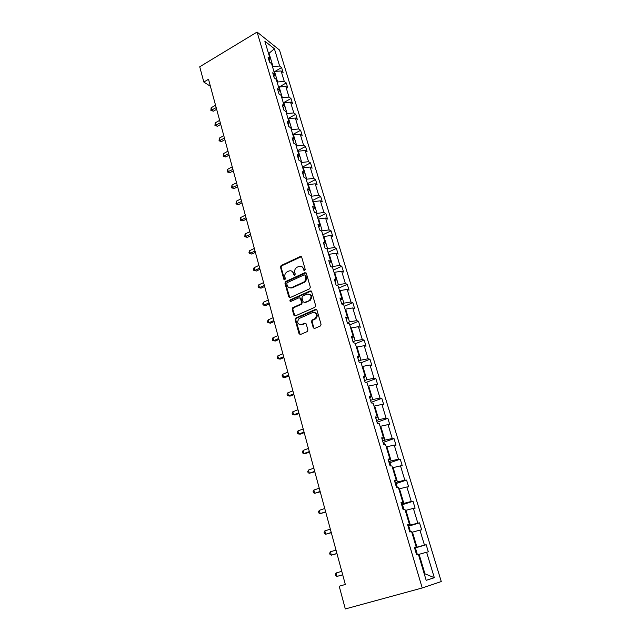 <?xml version="1.0" encoding="UTF-8"?>
<svg xmlns="http://www.w3.org/2000/svg" width="641" height="641" viewBox="0 0 641 641"><rect width="100%" height="100%" fill="white"/><g stroke="black" fill="none" stroke-linecap="round" stroke-linejoin="round"><path stroke-width="0.96" d="M304.715 270.614L305.236 269.452L301.687 257.161L300.284 256.512L281.151 265.51L280.47 267.121L283.867 279.324L284.9 279.756L285.349 278.635L284.908 277.048C284.484 274.853 285.189 273.138 287.024 271.912L288.843 271.055C290.966 270.318 292.448 271.023 293.29 273.17L293.738 274.765L294.716 275.229L295.237 274.068L294.788 272.481C294.355 270.278 295.068 268.555 296.911 267.313L298.762 266.448C300.901 265.703 302.408 266.4 303.265 268.555L303.722 270.149L304.715 270.614M313.249 327.687L314.699 328.424L320.3 326.029L321.061 324.338L316.958 310.108L315.508 309.387L295.645 318.112L295.124 319.651L299.059 333.769L300.485 334.506L307.432 331.485L307.904 329.971L306.19 323.897L304.755 323.168L301.462 324.594C297.456 324.418 296.647 322.407 299.051 318.553L312.6 312.544C316.63 312.648 317.479 314.651 315.148 318.553L312.007 320.067L311.51 321.598L313.249 327.687L314.322 328.512M257.081 32.05L199.728 66.784L203.83 82.048L208.509 79.26L345.323 584.472L339.209 586.219L345.307 608.95L422.235 587.965L257.081 32.05L279.508 50.062L441.272 581.555L422.235 587.965M309.587 288.827L310.34 287.16L306.35 273.322L304.932 272.657L285.582 281.567L284.941 283.162L288.77 296.887L290.165 297.576L309.587 288.827M311.614 291.583L315.66 305.613L314.907 307.295L295.285 315.909L293.882 315.196L292.208 309.218L292.769 307.672L301.022 303.962L301.574 302.408L300.453 298.45L299.043 297.753L290.878 301.414C289.82 301.358 289.628 300.829 290.301 299.828L310.18 290.894L311.614 291.583M426.177 580.321L418.373 554.233L416.578 554.673L414.39 547.35L416.193 546.949L411.61 531.637L409.799 531.958L407.644 524.755L409.463 524.466L404.952 509.387L403.125 509.611L401.002 502.52L402.844 502.336L398.398 487.489L396.555 487.601L394.471 480.622L396.322 480.542L391.947 465.927L390.089 465.943L388.029 459.068L389.904 459.084L385.594 444.702L383.719 444.614L381.699 437.851L383.582 437.963L379.336 423.789L377.445 423.613L375.458 416.946L377.357 417.155L373.174 403.197L371.275 402.933L369.312 396.37L371.219 396.667L367.109 382.917L365.186 382.557L363.263 376.091L365.178 376.483L361.131 362.934L359.2 362.494L357.293 356.124L359.232 356.596L355.234 343.255L353.295 342.727L351.42 336.445L353.367 337.006L349.433 323.857L347.478 323.248L345.635 317.063L347.59 317.704L343.712 304.739L341.749 304.05L339.93 297.961L341.901 298.674L338.079 285.902L336.1 285.141L334.314 279.131L336.285 279.925L332.519 267.337L330.54 266.496L328.769 260.583L330.756 261.44L327.046 249.037L325.051 248.123L323.312 242.29L325.308 243.227L321.646 230.992L319.643 230.007L317.928 224.254L319.931 225.263L316.317 213.205L314.314 212.147L312.616 206.482L314.635 207.556L311.069 195.657L309.05 194.544L307.384 188.951L309.403 190.089L305.893 178.358L303.866 177.18L302.223 171.668L304.251 172.87L300.789 161.3L298.754 160.058L297.136 154.617L299.171 155.883L295.757 144.473L293.714 143.167L292.112 137.807L294.155 139.129L290.79 127.871L288.738 126.509L287.16 121.221L289.211 122.599L285.886 111.494L283.835 110.076L282.28 104.86L284.332 106.294L281.054 95.341L278.995 93.866L277.457 88.714L279.516 90.213L276.279 79.404L274.22 77.873L272.705 72.786L274.765 74.332L271.576 63.667L269.508 62.089L268.01 57.073L270.077 58.668L264.837 41.144L274.404 48.78L279.62 66.039L281.599 67.569L283.09 72.473L281.111 70.967L284.284 81.463L286.263 82.945L287.769 87.913L285.798 86.455L289.011 97.095L290.982 98.522L292.504 103.554L290.541 102.143L293.802 112.928L295.757 114.298L297.304 119.402L295.349 118.048L298.65 128.969L300.605 130.291L302.175 135.459L300.22 134.153L303.562 145.227L305.517 146.493L307.103 151.733L305.156 150.483L308.545 161.708L310.492 162.91L312.095 168.222L310.156 167.037L313.593 178.406L315.532 179.552L317.159 184.937L315.228 183.807L318.713 195.337L320.644 196.418L322.295 201.875L320.372 200.809L323.905 212.5L325.82 213.517L327.495 219.054L325.58 218.044L329.162 229.895L331.077 230.856L332.775 236.465L330.868 235.519L334.498 247.538L336.397 248.428L338.119 254.116L336.221 253.243L339.906 265.43L341.797 266.247L343.544 272.016L341.653 271.215L345.387 283.57L347.278 284.324L349.049 290.165L347.166 289.436L350.956 301.967L352.83 302.648L354.625 308.577L352.75 307.92L356.596 320.636L358.463 321.237L360.282 327.255L358.423 326.67L362.317 339.57L364.176 340.099L366.019 346.196L364.176 345.691L368.126 358.776L369.969 359.224L371.844 365.418L370.009 364.993L374.024 378.262L375.85 378.631L377.749 384.912L375.93 384.576L380.001 398.045L381.82 398.325L383.751 404.703L381.94 404.447L386.066 418.116L387.869 418.317L389.832 424.783L388.037 424.614L392.228 438.492L394.015 438.596L396.01 445.166L394.223 445.086L398.486 459.172L400.256 459.188L402.276 465.847L400.505 465.863L404.832 480.165L406.586 480.085L408.637 486.856L406.883 486.96L411.274 501.478L413.02 501.302L415.096 508.177L413.365 508.385L417.82 523.128L419.543 522.848L421.658 529.827L419.935 530.139L424.462 545.106L426.177 544.73L428.316 551.813L426.618 552.23L434.326 577.717L426.177 580.321M411.818 532.326L412.459 532.134L416.962 547.166L414.551 547.871M416.962 547.166L424.462 545.106M412.459 532.134L419.935 530.139M414.455 547.55L416.193 546.949M405.28 510.492L405.921 510.292L410.352 525.099L407.964 525.828M410.352 525.099L417.82 523.128M405.921 510.292L413.365 508.385M407.764 525.171L409.463 524.466M398.854 489.003L399.479 488.795L403.846 503.369L401.482 504.122M403.846 503.369L411.274 501.478M399.479 488.795L406.883 486.96M401.186 503.137L402.844 502.336M392.516 467.826L393.141 467.618L397.436 481.976L395.104 482.745M397.436 481.976L404.832 480.165M393.141 467.618L400.505 465.863M394.712 481.439L396.322 480.542M386.275 446.977L386.892 446.761L391.13 460.903L388.815 461.688M391.13 460.903L398.486 459.172M386.892 446.761L394.223 445.086M388.334 460.078L389.904 459.084M380.129 426.441L380.738 426.217L384.912 440.143L382.621 440.952M384.912 440.143L392.228 438.492M380.738 426.217L388.037 424.614M382.052 439.045L383.582 437.963M374.072 406.202L374.681 405.977L378.783 419.695L376.523 420.528M378.783 419.695L386.066 418.116M374.681 405.977L381.94 404.447M375.866 418.325L377.357 417.155M368.11 386.267L368.703 386.034L372.758 399.551L370.514 400.401M372.758 399.551L380.001 398.045M368.703 386.034L375.93 384.576M369.777 397.917L371.219 396.667M362.229 366.62L362.822 366.388L366.812 379.704L364.593 380.57M366.812 379.704L374.024 378.262M362.822 366.388L370.009 364.993M363.776 377.813L365.178 376.483M356.436 347.262L357.021 347.021L360.955 360.146L358.76 361.027M360.955 360.146L368.126 358.776M357.021 347.021L364.176 345.691M357.862 358.007L359.232 356.596M350.723 328.176L351.308 327.936L355.178 340.876L353.007 341.765M355.178 340.876L362.317 339.57M351.308 327.936L358.423 326.67M352.029 338.496L353.367 337.006M345.098 309.371L345.667 309.122L349.489 321.878L347.342 322.784M349.489 321.878L356.596 320.636M345.667 309.122L352.75 307.92M346.292 319.258L347.59 317.704M339.554 290.83L340.115 290.573L343.88 303.153L341.781 304.066M343.88 303.153L350.956 301.967M340.115 290.573L347.166 289.436M340.635 300.309L341.901 298.674M334.081 272.545L334.642 272.289L338.352 284.684L336.765 285.397M338.352 284.684L345.387 283.57M334.642 272.289L341.653 271.215M335.051 281.631L336.285 279.925M328.689 254.525L329.242 254.269L332.903 266.488L331.75 267.009M332.903 266.488L339.906 265.43M329.242 254.269L336.221 253.243M329.554 263.211L330.756 261.44M323.368 236.745L323.921 236.489L327.527 248.54L326.75 248.9M327.527 248.54L334.498 247.538M323.921 236.489L330.868 235.519M324.138 245.062L325.308 243.227M318.12 219.222L318.665 218.958L322.223 230.84L321.678 231.105M322.223 230.84L329.162 229.895M318.665 218.958L325.58 218.044M318.793 227.162L319.931 225.263M312.952 201.931L313.489 201.667L316.999 213.389L316.454 213.653M316.999 213.389L323.905 212.5M313.489 201.667L320.372 200.809M313.521 209.511L314.635 207.556M307.848 184.88L308.377 184.608L311.846 196.178L311.31 196.442M311.846 196.178L318.713 195.337M308.377 184.608L315.228 183.807M308.329 192.108L309.403 190.089M302.816 168.062L303.345 167.79L306.759 179.192L306.23 179.464M306.759 179.192L313.593 178.406M303.345 167.79L310.156 167.037M303.201 174.945L304.251 172.87M297.849 151.468L298.369 151.188L301.743 162.445L301.214 162.718M301.743 162.445L308.545 161.708M298.369 151.188L305.156 150.483M298.145 158.015L299.171 155.883M292.945 135.091L293.466 134.81L296.791 145.916L296.27 146.196M296.791 145.916L303.562 145.227M293.466 134.81L300.22 134.153M293.161 141.316L294.155 139.129M288.113 118.938L288.626 118.649L291.911 129.61L291.391 129.891M291.911 129.61L298.65 128.969M288.626 118.649L295.349 118.048M288.242 124.843L289.211 122.599M283.338 102.993L283.851 102.704L287.088 113.521L286.575 113.802M287.088 113.521L293.802 112.928M283.851 102.704L290.541 102.143M283.386 108.585L284.332 106.294M278.635 87.256L279.139 86.968L282.336 97.64L281.824 97.921M282.336 97.64L289.011 97.095M279.139 86.968L285.798 86.455M278.603 92.544L279.516 90.213M273.987 71.728L274.484 71.431L277.641 81.968L277.136 82.256M277.641 81.968L284.284 81.463M274.484 71.431L281.111 70.967M273.875 76.72L274.765 74.332M268.555 53.564L269.044 53.275L273.01 66.496L272.505 66.792M273.01 66.496L279.62 66.039M274.404 48.78L269.044 53.275L268.291 52.682M203.83 82.048L210.416 86.303M434.326 577.717L424.935 573.783L424.278 573.967L424.935 573.783L419.102 554.313L418.453 554.497M269.212 61.103L270.077 58.668M419.102 554.313L426.618 552.23M274.973 71.399L281.599 67.569M279.188 86.968L286.263 82.945M283.29 102.816L290.982 98.522M288.001 118.553L295.757 114.298M292.769 134.506L300.605 130.291M297.608 150.667L305.517 146.493M302.512 167.045L310.492 162.91M307.48 183.638L315.532 179.552M312.512 200.465L320.644 196.418M317.615 217.515L325.82 213.517M322.784 234.798L331.077 230.856M328.032 252.322L336.397 248.428M333.344 270.093L341.797 266.247M291.951 287.689L290.966 288.138L291.951 287.689M338.736 288.113L347.278 284.324M344.201 306.382L352.83 302.648M349.754 324.915L358.463 321.237M355.378 343.712L364.176 340.099M360.843 362.87L369.969 359.224M365.699 382.573L375.85 378.631M371.508 402.211L381.82 398.325M377.397 422.139L387.869 418.317M383.366 442.362L394.015 438.596M389.424 462.89L400.256 459.188M395.561 483.731L406.586 480.085M401.779 504.884L413.02 501.302M408.117 526.349L419.543 522.848M414.623 548.127L426.177 544.73M304.491 270.678L303.89 268.803L301.647 266.472M291.655 271.071L293.931 273.411L294.523 275.285M301.398 256.672L281.8 265.759L281.111 267.369L284.66 279.845M306.029 272.802L286.223 281.8L285.582 283.386L289.78 297.672M305.204 275.301L304.211 274.837L287.224 282.641L286.783 283.755L287.248 285.437C288.081 287.593 289.564 288.314 291.703 287.601L303.73 282.088C305.477 280.814 306.126 279.115 305.693 276.992L305.204 275.301L305.829 275.542L305.052 275.013M289.636 287.841L291.703 287.601M305.829 275.542L306.318 277.233C306.751 279.348 306.102 281.046 304.363 282.32L292.336 287.825M300.084 297.873L301.086 298.658L302.207 302.608L301.655 304.163L293.41 307.864L292.857 309.419L294.924 315.997M311.254 291.014L291.054 299.98L290.718 301.462M309.066 300.413L309.603 300.108C312.111 296.222 311.326 294.211 307.247 294.075L302.544 296.206L301.967 297.769L303.089 301.727L304.515 302.432L310.228 300.317C312.736 296.438 311.951 294.435 307.88 294.291M304.106 302.528L304.515 302.432M309.691 300.621L305.148 302.64M314.875 312.536C317.615 313.962 317.92 316.029 315.773 318.737L312.632 320.252L312.135 321.774L313.874 327.863M299.948 324.803L301.462 324.594M305.757 323.256L302.095 324.771M316.55 309.499L296.286 318.305L295.765 319.835L300.156 334.586M215.544 105.228L211.129 107.776L211.778 110.188L213.389 111.165L216.642 109.291M213.389 111.165L210.889 110.436L216.193 107.64M210.889 110.436L211.129 107.776M219.639 120.34L215.184 122.872L215.841 125.307L217.451 126.245L220.728 124.394M217.451 126.245L214.943 125.532L220.296 122.784M214.943 125.532L215.184 122.872M223.781 135.644L219.294 138.152L219.959 140.619L221.562 141.525L224.871 139.682M221.562 141.525L219.046 140.82L224.446 138.119M219.046 140.82L219.294 138.152M227.98 151.14L223.453 153.624L224.126 156.124L225.728 156.989L229.069 155.17M225.728 156.989L223.196 156.292L228.653 153.648M223.196 156.292L223.453 153.624M232.226 166.836L227.659 169.296L228.34 171.828L229.943 172.653L233.316 170.851M229.943 172.653L227.403 171.972L232.915 169.376M227.403 171.972L227.659 169.296M236.529 182.741L231.93 185.169L232.611 187.733L234.221 188.518L237.611 186.739M234.221 188.518L231.657 187.853L237.226 185.305M231.657 187.853L231.93 185.169M240.896 198.846L236.249 201.25L236.946 203.846L238.548 204.591L241.969 202.828M238.548 204.591L235.976 203.934L241.601 201.442M235.976 203.934L236.249 201.25M245.311 215.16L240.623 217.539L241.328 220.167L242.931 220.873L246.384 219.126M242.931 220.873L240.351 220.224L246.024 217.796M240.351 220.224L240.623 217.539M249.79 231.689L245.054 234.037L245.775 236.705L247.37 237.362L250.855 235.64M247.37 237.362L244.774 236.729L250.511 234.358M244.774 236.729L245.054 234.037M254.325 248.436L249.549 250.759L250.27 253.459L251.865 254.076L255.39 252.37M251.865 254.076L249.261 253.451L255.054 251.144M249.261 253.451L248.972 252.37L249.549 250.759M258.916 265.406L254.1 267.698L254.838 270.438L256.424 271.007L259.982 269.324M256.424 271.007L253.804 270.398L254.838 270.438L259.661 268.146M253.804 270.398L253.515 269.3L254.1 267.698M263.579 282.609L258.716 284.868L259.461 287.641L261.047 288.162L264.629 286.503M261.047 288.162L258.411 287.569L259.461 287.641L264.324 285.381M258.411 287.569L258.115 286.463L258.716 284.868M268.299 300.036L263.387 302.264L264.14 305.076L265.727 305.549L269.348 303.914M265.727 305.549L263.082 304.972L264.14 305.076L269.06 302.848M263.082 304.972L262.778 303.85L263.387 302.264M304.331 302.656L304.796 302.52M273.082 317.704L268.122 319.899L268.891 322.752L270.47 323.168L274.124 321.558M270.47 323.168L267.818 322.607L268.891 322.752L273.851 320.556M267.818 322.607L267.505 321.47L268.122 319.899M277.93 335.612L272.93 337.775L273.707 340.659L275.277 341.036L278.971 339.45M275.277 341.036L272.609 340.483L273.707 340.659L278.715 338.504M272.609 340.483L272.305 339.329L272.93 337.775M282.849 353.768L277.793 355.899L278.579 358.824L280.157 359.144L283.875 357.582M280.157 359.144L277.473 358.607L278.579 358.824L283.642 356.7M277.473 358.607L277.16 357.438L277.793 355.899M287.833 372.173L282.729 374.264L283.53 377.237L285.101 377.501L288.859 375.963M282.729 374.264L282.08 375.794L282.401 376.98L283.53 377.237L288.634 375.145M292.881 390.842L287.737 392.893L288.546 395.906L290.109 396.106L293.907 394.608M287.737 392.893L287.08 394.407L287.4 395.609L288.546 395.906L293.698 393.854M365.803 382.677L364.985 381.868M298.009 409.767L292.809 411.778L293.634 414.831L295.189 414.983L299.018 413.501M292.809 411.778L292.144 413.277L292.464 414.495L293.634 414.831L298.834 412.82M372.125 403.053L370.875 401.603M303.209 428.957L297.961 430.936L298.786 434.029L300.341 434.117L304.211 432.675M297.961 430.936L297.272 432.419L297.608 433.653L298.786 434.029L304.05 432.058M378.294 423.693L376.852 421.626M308.481 448.428L303.177 450.359L304.018 453.499L305.565 453.532L309.475 452.113M303.177 450.359L302.48 451.825L302.816 453.083L304.018 453.499L309.331 451.576M384.552 444.654L384.063 443.003L382.925 441.953M313.826 468.178L308.473 470.069L309.323 473.25L314.819 471.832M308.473 470.069L307.76 471.52L308.105 472.786L309.323 473.25L314.691 471.367M390.914 465.935L390.225 463.611L389.087 462.586M319.25 488.21L313.842 490.053L314.707 493.282L320.236 491.831M313.842 490.053L313.12 491.487L313.465 492.777L314.707 493.282L320.131 491.447M397.38 487.553L396.475 484.532L395.337 483.53M324.755 508.537L319.29 510.332L320.171 513.609L325.732 512.127M319.29 510.332L318.561 511.75L318.906 513.056L320.171 513.609L325.644 511.822M403.942 509.507L402.82 505.765L401.683 504.796M330.339 529.154L324.819 530.908L325.708 534.233L331.301 532.719M324.819 530.908L324.074 532.302L324.426 533.633L325.708 534.233L331.245 532.487M410.376 531.854L409.262 527.327L408.133 526.389M336.004 550.082L330.427 551.789L331.333 555.162L336.966 553.616M330.427 551.789L329.666 553.167L330.027 554.513L331.333 555.162L336.926 553.471M416.642 554.657L417.083 553.471L415.809 549.225L414.679 548.319M341.757 571.323L336.124 572.982L337.038 576.403L342.703 574.817M336.124 572.982L335.347 574.336L335.716 575.706L337.038 576.403L342.687 574.761M303.89 268.803L303.265 268.555M294.379 274.997L293.738 274.765M293.931 273.411L293.29 273.17M284.516 279.556L283.867 279.324M281.111 267.369L280.47 267.121M281.84 265.735L281.199 265.486M300.909 256.777L300.284 256.512M304.347 270.398L303.722 270.149M289.411 297.095L288.77 296.887M285.582 283.386L284.941 283.162M286.319 281.752L285.678 281.519M305.557 272.898L304.932 272.657M303.93 282.545L303.305 282.32M306.318 277.233L305.693 276.992M294.515 315.388L293.882 315.196M292.857 309.419L292.208 309.218M293.594 307.76L292.953 307.568M301.462 304.275L300.829 304.066M302.207 302.608L301.574 302.408M301.086 298.658L300.453 298.45M291.054 299.98L290.413 299.772M310.805 291.118L310.18 290.894M312.135 321.774L311.51 321.598M312.888 320.099L312.263 319.915M315.068 319.162L314.443 318.97M305.388 323.344L304.755 323.168M299.7 333.937L299.059 333.769M295.765 319.835L295.124 319.651M296.511 318.176L295.87 317.992M316.125 309.587L315.508 309.387M281.8 265.759L281.151 265.51M286.223 281.8L285.582 281.567M304.363 282.32L303.73 282.088M293.41 307.864L292.769 307.672M301.655 304.163L301.022 303.962M290.95 300.036L290.301 299.828M310.228 300.317L309.603 300.108M312.632 320.252L312.007 320.067M315.773 318.737L315.148 318.553M296.286 318.305L295.645 318.112"/></g></svg>
